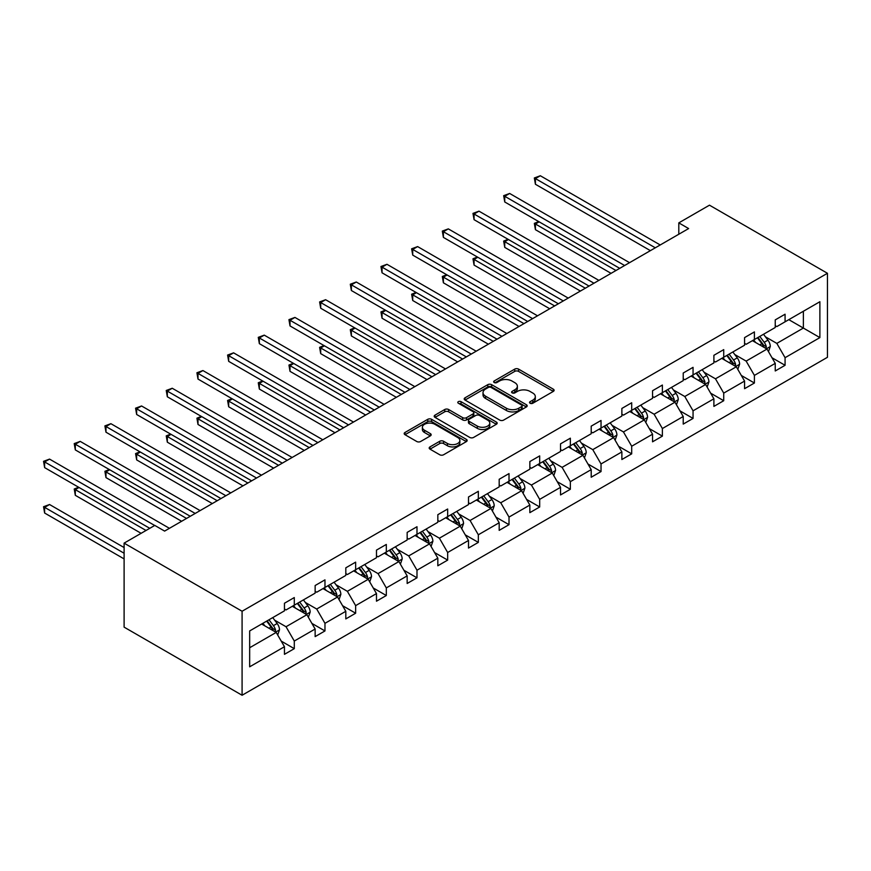 <?xml version="1.0" encoding="UTF-8"?>
<svg xmlns="http://www.w3.org/2000/svg" width="871" height="871" viewBox="0 0 871 871"><rect width="100%" height="100%" fill="white"/><g stroke="black" fill="none" stroke-linecap="round" stroke-linejoin="round"><path stroke-width="1.31" d="M530.101 403.251A1.905 1.1 0 0 0 532.802 403.251L553.314 391.406A2.733 1.579 0 0 0 554.108 390.295A2.733 1.579 0 0 0 553.314 389.174L518.572 369.119A2.733 1.579 0 0 0 514.717 369.119L494.205 380.965A1.905 1.1 0 0 0 493.65 381.738A1.905 1.1 0 0 0 494.205 382.521A1.905 1.1 0 0 0 496.906 382.521L499.562 380.986A8.732 5.041 0 0 1 511.908 380.986L514.805 382.663A8.732 5.041 0 0 1 517.363 386.223A8.732 5.041 0 0 1 514.805 389.794L512.159 391.319A1.905 1.1 0 0 0 511.593 392.102A1.905 1.1 0 0 0 512.159 392.886A1.905 1.1 0 0 0 514.859 392.886L517.516 391.351A8.732 5.041 0 0 1 529.862 391.351L532.758 393.028A8.732 5.041 0 0 1 535.317 396.588A8.732 5.041 0 0 1 532.758 400.159L530.101 401.683A1.905 1.1 0 0 0 529.546 402.467A1.905 1.1 0 0 0 530.101 403.251L530.101 401.683M429.98 446.899A2.733 1.579 0 0 0 429.185 448.01A2.733 1.579 0 0 0 429.98 449.131L439.735 454.76A2.733 1.579 0 0 0 443.589 454.76L466.366 441.608A2.733 1.579 0 0 0 467.161 440.486A2.733 1.579 0 0 0 466.366 439.376L431.624 419.321A2.733 1.579 0 0 0 427.759 419.321L404.993 432.473A2.733 1.579 0 0 0 404.188 433.584A2.733 1.579 0 0 0 404.993 434.694L416.763 441.499A2.733 1.579 0 0 0 420.628 441.499L430.372 435.87A2.733 1.579 0 0 0 431.167 434.749A2.733 1.579 0 0 0 430.372 433.638L424.536 430.263A7.306 4.213 0 0 1 422.391 427.291A7.306 4.213 0 0 1 426.899 423.393A7.306 4.213 0 0 1 434.858 424.308L457.732 437.514A7.306 4.213 0 0 1 459.866 440.486A7.306 4.213 0 0 1 455.359 444.384A7.306 4.213 0 0 1 447.4 443.47L443.589 441.27A2.733 1.579 0 0 0 439.735 441.27L429.98 446.899L429.98 449.131M827.45 273.287L709.473 205.175L678.803 222.878L688.634 228.561L164.619 531.092L154.788 525.42L124.107 543.134L242.084 611.246L827.45 273.287L827.45 357.295L242.084 695.254L242.084 611.246M499.758 420.105A2.733 1.579 0 0 0 503.612 420.105L526.389 406.953A2.733 1.579 0 0 0 527.184 405.842A2.733 1.579 0 0 0 526.389 404.721L491.647 384.666A2.733 1.579 0 0 0 487.793 384.666L465.016 397.818A2.733 1.579 0 0 0 464.21 398.929A2.733 1.579 0 0 0 465.016 400.039L499.758 420.105M459.115 403.654A1.905 1.1 0 0 1 461.053 403.926L496.339 424.297L473.606 437.427A2.733 1.579 0 0 1 469.741 437.427L434.999 417.372L434.999 415.14A2.733 1.579 0 0 0 434.204 416.251A2.733 1.579 0 0 0 434.999 417.372M434.999 415.14L444.743 409.512A2.733 1.579 0 0 1 448.609 409.512L462.697 417.645A2.733 1.579 0 0 0 466.562 417.645L473.018 413.921A2.733 1.579 0 0 0 473.824 412.8A2.733 1.579 0 0 0 473.018 411.689L458.353 403.219A1.905 1.1 0 0 1 457.798 402.435A1.905 1.1 0 0 1 458.973 401.422A1.905 1.1 0 0 1 461.053 401.662L496.372 422.054A2.733 1.579 0 0 1 497.178 423.164A2.733 1.579 0 0 1 496.372 424.275L496.372 422.054M249.661 630.942L284.458 610.843L284.458 603.244L294.289 597.56L294.289 605.171L315.139 593.14L315.139 585.53L324.97 579.857L324.97 587.457L345.809 575.426L345.809 567.827L355.64 562.143L355.64 569.754L376.479 557.723L376.479 550.113L386.31 544.44L386.31 552.04L407.16 540.009L407.16 532.399L416.991 526.726L416.991 534.337L437.83 522.295L437.83 514.696L447.661 509.012L447.661 516.623L468.5 504.592L468.5 496.982L478.331 491.309L478.331 498.909L499.181 486.878L499.181 479.279L509.012 473.595L509.012 481.206L529.851 469.175L529.851 461.565L539.682 455.892L539.682 463.492L560.521 451.461L560.521 443.851L570.353 438.178L570.353 445.789L591.202 433.747L591.202 426.148L601.034 420.464L601.034 428.075L621.872 416.044L621.872 408.434L631.704 402.761L631.704 410.361L652.553 398.33L652.553 390.731L662.385 385.047L662.385 392.658L683.223 380.627L683.223 373.017L693.055 367.344L693.055 374.944L713.893 362.913L713.893 355.303L723.725 349.63L723.725 357.241L744.574 345.199L744.574 337.6L754.406 331.916L754.406 339.527L775.244 327.496L775.244 319.886L785.076 314.213L785.076 321.813L819.883 301.725L819.883 337.6L785.076 357.687L785.076 365.297L775.244 370.97L775.244 363.37L754.406 375.401L754.406 383.011L744.574 388.684L744.574 381.073L723.725 393.115L723.725 400.714L713.893 406.398L713.893 398.787L693.055 410.818L693.055 418.428L683.223 424.101L683.223 416.501L662.385 428.532L662.385 436.131L652.553 441.815L652.553 434.204L631.704 446.235L631.704 453.845L621.872 459.518L621.872 451.918L601.034 463.949L601.034 471.559L591.202 477.232L591.202 469.621L570.353 481.663L570.353 489.262L560.521 494.946L560.521 487.335L539.682 499.366L539.682 506.976L529.851 512.649L529.851 505.049L509.012 517.08L509.012 524.68L499.181 530.363L499.181 522.752L478.331 534.783L478.331 542.393L468.5 548.066L468.5 540.466L447.661 552.497L447.661 560.107L437.83 565.78L437.83 558.169L416.991 570.211L416.991 577.811L407.16 583.483L407.16 575.883L386.31 587.914L386.31 595.524L376.479 601.197L376.479 593.587L355.64 605.628L355.64 613.228L345.809 618.911L345.809 611.3L324.97 623.331L324.97 630.942L315.139 636.614L315.139 629.014L294.289 641.045L294.289 648.655L284.458 654.328L284.458 646.718L249.661 666.816L249.661 630.942M292.329 606.303L306.875 614.708L286.036 626.739L274.648 620.174M286.036 626.739L294.289 641.045M306.875 614.708L315.139 629.014M284.458 609.025L286.036 609.94L294.289 605.171M322.999 588.6L337.545 596.994L316.706 609.036L305.329 602.46M316.706 609.036L324.97 623.331M337.545 596.994L345.809 611.3M315.139 591.322L316.706 592.226L324.97 587.457M353.67 570.886L368.226 579.291L347.377 591.322L335.999 584.746M347.377 591.322L355.64 605.628M368.226 579.291L376.479 593.587M345.809 573.608L347.377 574.522L355.64 569.754M384.351 553.172L398.896 561.577L378.058 573.608L366.669 567.043M378.058 573.608L386.31 587.914M398.896 561.577L407.16 575.883M376.479 555.905L378.058 556.809L386.31 552.04M415.021 535.469L429.566 543.863L408.728 555.905L397.35 549.329M408.728 555.905L416.991 570.211M429.566 543.863L437.83 558.169M407.16 538.191L408.728 539.105L416.991 534.337M445.691 517.755L460.247 526.16L439.398 538.191L428.02 531.626M439.398 538.191L447.661 552.497M460.247 526.16L468.5 540.466M437.83 520.488L439.398 521.391L447.661 516.623M476.372 500.052L490.917 508.446L470.079 520.488L458.701 513.912M470.079 520.488L478.331 534.783M490.917 508.446L499.181 522.752M468.5 502.774L470.079 503.678L478.331 498.909M507.042 482.338L521.598 490.743L500.749 502.774L489.371 496.198M500.749 502.774L509.012 517.08M521.598 490.743L529.851 505.049M499.181 485.06L500.749 485.974L509.012 481.206M537.712 464.635L552.268 473.029L531.43 485.06L520.041 478.495M531.43 485.06L539.682 499.366M552.268 473.029L560.521 487.335M529.851 467.357L531.43 468.26L539.682 463.492M568.393 446.921L582.939 455.326L562.1 467.357L550.722 460.781M562.1 467.357L570.353 481.663M582.939 455.326L591.202 469.621M560.521 449.643L562.1 450.557L570.353 445.789M599.063 429.207L613.62 437.612L592.77 449.643L581.393 443.078M592.77 449.643L601.034 463.949M613.62 437.612L621.872 451.918M591.202 431.94L592.77 432.843L601.034 428.075M629.744 411.504L644.29 419.898L623.451 431.94L612.063 425.364M623.451 431.94L631.704 446.235M644.29 419.898L652.553 434.204M621.872 414.226L623.451 415.129L631.704 410.361M660.414 393.79L674.96 402.195L654.121 414.226L642.744 407.65M654.121 414.226L662.385 428.532M674.96 402.195L683.223 416.501M652.553 396.512L654.121 397.426L662.385 392.658M691.084 376.087L705.641 384.481L684.791 396.512L673.414 389.947M684.791 396.512L693.055 410.818M705.641 384.481L713.893 398.787M683.223 378.809L684.791 379.712L693.055 374.944M721.765 358.373L736.311 366.778L715.472 378.809L704.084 372.233M715.472 378.809L723.725 393.115M736.311 366.778L744.574 381.073M713.893 361.095L715.472 362.009L723.725 357.241M752.435 340.659L766.992 349.064L746.142 361.095L734.765 354.53M746.142 361.095L754.406 375.401M766.992 349.064L775.244 363.37M744.574 343.392L746.142 344.295L754.406 339.527M788.81 319.657L803.367 328.062L776.823 343.392L765.435 336.816M776.823 343.392L785.076 357.687M819.883 337.6L803.367 328.062L803.367 311.263L819.883 301.725M124.107 543.134L124.107 627.142L242.084 695.254M678.803 222.878L678.803 234.234M775.244 325.678L776.823 326.581L785.076 321.813M249.661 647.741L276.205 632.411L261.648 624.017M276.205 632.411L284.458 646.718M772 357.752L785.076 365.297M741.33 375.455L754.406 383.011M710.649 393.169L723.725 400.714M679.979 410.872L693.055 418.428M649.309 428.586L662.385 436.131M618.628 446.3L631.704 453.845M587.958 464.003L601.034 471.559M557.288 481.717L570.353 489.262M526.607 499.421L539.682 506.976M495.937 517.134L509.012 524.68M465.256 534.848L478.331 542.393M434.585 552.552L447.661 560.107M403.915 570.265L416.991 577.811M373.234 587.969L386.31 595.524M342.564 605.683L355.64 613.228M311.894 623.396L324.97 630.942M281.213 641.1L294.289 648.655M530.864 403.513L532.758 402.424A8.732 5.041 0 0 0 535.317 398.864L535.317 396.588M517.363 386.223L517.363 388.499A8.732 5.041 0 0 1 514.805 392.059L512.921 393.148M553.314 389.174L553.314 391.406L518.572 371.394A2.733 1.579 0 0 0 514.717 371.394L494.968 382.794M526.356 406.975L491.647 386.931A2.733 1.579 0 0 0 487.793 386.931L465.049 400.061M521.566 406.615A1.905 1.1 0 0 0 522.121 405.842A1.905 1.1 0 0 0 521.566 405.059L491.07 387.453A1.905 1.1 0 0 0 488.37 387.453L485.572 389.065A8.732 5.041 0 0 0 483.013 392.636A8.732 5.041 0 0 0 485.572 396.196L506.41 408.238A8.732 5.041 0 0 0 518.768 408.238L521.566 406.615L521.566 408.891A1.905 1.1 0 0 0 522.121 408.107L522.121 405.842M483.013 392.636L483.013 394.901A8.732 5.041 0 0 0 485.572 398.472L485.572 396.196M521.566 408.891L518.768 410.502A8.732 5.041 0 0 1 506.41 410.502L485.572 398.472M435.043 417.394L444.743 411.787L444.743 409.512M473.824 412.8L473.824 415.075A2.733 1.579 0 0 1 473.018 416.186L466.562 419.92A2.733 1.579 0 0 1 462.697 419.92L448.609 411.787A2.733 1.579 0 0 0 444.743 411.787M477.319 426.093A7.306 4.213 0 0 0 485.278 427.008A7.306 4.213 0 0 0 489.785 423.11A7.306 4.213 0 0 0 487.64 420.127L479.583 415.478A2.733 1.579 0 0 0 475.729 415.478L469.262 419.212A2.733 1.579 0 0 0 468.456 420.323A2.733 1.579 0 0 0 469.262 421.433L477.319 426.093L477.319 428.358A7.306 4.213 0 0 0 485.278 429.272A7.306 4.213 0 0 0 489.785 425.375L489.785 423.11M468.456 420.323L468.456 422.598A2.733 1.579 0 0 0 469.262 423.709L469.262 421.433M477.319 428.358L469.262 423.709M459.866 440.486L459.866 442.762A7.306 4.213 0 0 1 455.359 446.66A7.306 4.213 0 0 1 447.4 445.745L443.589 443.546A2.733 1.579 0 0 0 439.735 443.546L430.024 449.153M422.391 427.291L422.391 429.555A7.306 4.213 0 0 0 424.536 432.539L424.536 430.263M430.328 435.892L424.536 432.539M466.333 441.63L431.624 421.586A2.733 1.579 0 0 0 427.759 421.586L405.026 434.716M768.483 351.655L770.291 346.429A7.371 4.257 -120 0 0 767.939 340.158L763.519 334.257M755.603 342.488L753.687 339.94M539.149 221.844L535.415 223.999L535.415 229.672L611.061 273.342M765.903 348.433L766.306 346.745A7.371 4.257 -120 0 0 764.205 342.314L759.784 336.424M757.944 337.48L762.8 343.969A3.756 2.167 60 0 1 763.486 345.112L766.306 346.745M757.432 337.785L761.842 343.675A7.371 4.257 60 0 1 763.682 347.159M535.415 229.672L534.337 223.368L615.971 270.511M534.337 223.368L538.724 221.593M655.297 247.8L535.415 178.588L540.336 175.746L660.218 244.958M650.387 250.641L535.415 184.26L535.415 178.588L534.337 177.967L540.336 175.746M535.415 184.26L534.337 177.967M737.802 369.358L739.61 364.143A7.371 4.257 -120 0 0 737.269 357.861L732.849 351.971M724.933 360.202L723.017 357.643M508.479 239.547L504.745 241.703L504.745 247.386L580.38 291.056M735.222 366.147L735.636 364.448A7.371 4.257 -120 0 0 733.524 360.017L729.114 354.127M727.263 355.194L732.13 361.683A3.756 2.167 60 0 1 732.805 362.815L735.636 364.448M726.752 355.488L731.172 361.389A7.371 4.257 60 0 1 733.001 364.862M504.745 247.386L503.667 241.082L585.301 288.214M503.667 241.082L508.043 239.296M707.132 387.072L708.94 381.846A7.371 4.257 -120 0 0 706.588 375.575L702.178 369.685M694.252 377.916L692.347 375.357M477.809 257.261L474.064 259.416L474.064 265.089L549.71 308.759M704.552 383.85L704.966 382.162A7.371 4.257 -120 0 0 702.853 377.731L698.444 371.841M696.593 372.908L701.449 379.386A3.756 2.167 60 0 1 702.135 380.529L704.966 382.162M696.081 373.202L700.491 379.092A7.371 4.257 60 0 1 702.331 382.576M474.064 265.089L472.986 258.796L554.631 305.928M472.986 258.796L477.373 257.01M624.627 265.513L504.745 196.291L509.655 193.46L629.548 262.672M619.717 268.344L504.745 201.974L504.745 196.291L503.667 195.67L509.655 193.46M504.745 201.974L503.667 195.67M593.957 283.217L474.064 214.005L478.985 211.163L598.867 280.386M589.036 286.058L474.064 219.677L474.064 214.005L472.986 213.384L478.985 211.163M474.064 219.677L472.986 213.384M676.462 404.775L678.269 399.56A7.371 4.257 -120 0 0 675.918 393.278L671.497 387.388M663.582 395.619L661.666 393.071M447.128 274.964L443.393 277.12L443.393 282.803L519.04 326.473M673.882 401.564L674.285 399.876A7.371 4.257 -120 0 0 672.183 395.445L667.763 389.544M665.923 390.611L670.779 397.1A3.756 2.167 60 0 1 671.454 398.243L674.285 399.876M665.4 390.905L669.821 396.806A7.371 4.257 60 0 1 671.661 400.279M443.393 282.803L442.316 276.499L523.95 323.631M442.316 276.499L446.703 274.713M563.276 300.93L443.393 231.719L448.315 228.877L568.197 298.089M558.365 303.772L443.393 237.391L443.393 231.719L442.316 231.087L448.315 228.877M443.393 237.391L442.316 231.087M645.781 422.489L647.589 417.263A7.371 4.257 -120 0 0 645.237 410.992L640.827 405.102M632.912 413.333L630.996 410.774M416.458 292.678L412.723 294.834L412.723 300.506L488.359 344.187M643.201 419.278L643.615 417.579A7.371 4.257 -120 0 0 641.502 413.148L637.093 407.258M635.242 408.325L640.098 414.803A3.756 2.167 60 0 1 640.784 415.946L643.615 417.579M634.73 408.619L639.151 414.509A7.371 4.257 60 0 1 640.98 417.993M412.723 300.506L411.635 294.213L493.28 341.345M411.635 294.213L416.022 292.427M532.606 318.644L412.723 249.422L417.634 246.591L537.516 315.803M527.684 321.475L412.723 255.105L412.723 249.422L411.635 248.801L417.634 246.591M412.723 255.105L411.635 248.801M615.111 440.203L616.918 434.977A7.371 4.257 -120 0 0 614.567 428.706L610.157 422.805M602.231 431.036L600.326 428.488M385.788 310.392L382.042 312.547L382.042 318.22L457.689 361.89M612.531 436.981L612.944 435.293A7.371 4.257 -120 0 0 610.832 430.862L606.412 424.972M604.572 426.028L609.428 432.517A3.756 2.167 60 0 1 610.114 433.66L612.944 435.293M604.06 426.333L608.47 432.223A7.371 4.257 60 0 1 610.31 435.707M382.042 318.22L380.965 311.916L462.61 359.059M380.965 311.916L385.352 310.141M501.936 336.348L382.042 267.136L386.964 264.294L506.846 333.506M497.014 339.189L382.042 272.808L382.042 267.136L380.965 266.515L386.964 264.294M382.042 272.808L380.965 266.515M584.441 457.906L586.248 452.691A7.371 4.257 -120 0 0 583.897 446.409L579.476 440.519M571.561 448.75L569.645 446.192M355.107 328.095L351.372 330.251L351.372 335.934L427.019 379.604M581.85 454.695L582.264 452.996A7.371 4.257 -120 0 0 580.162 448.565L575.742 442.675M573.902 443.742L578.758 450.231A3.756 2.167 60 0 1 579.433 451.363L582.264 452.996M573.379 444.036L577.8 449.926A7.371 4.257 60 0 1 579.629 453.41M351.372 335.934L350.294 329.63L431.929 376.762M350.294 329.63L354.671 327.844M471.255 354.062L351.372 284.839L356.293 282.008L476.176 351.22M466.344 356.892L351.372 290.522L351.372 284.839L350.294 284.218L356.293 282.008M351.372 290.522L350.294 284.218M553.76 475.62L555.567 470.394A7.371 4.257 -120 0 0 553.216 464.123L548.806 458.233M540.891 466.464L538.975 463.905M324.437 345.809L320.702 347.965L320.702 353.637L396.338 397.307M551.18 472.398L551.593 470.71A7.371 4.257 -120 0 0 549.481 466.279L545.072 460.389M543.221 461.456L548.077 467.934A3.756 2.167 60 0 1 548.763 469.077L551.593 470.71M542.709 461.75L547.119 467.64A7.371 4.257 60 0 1 548.959 471.124M320.702 353.637L319.613 347.344L401.259 394.476M319.613 347.344L324.001 345.558M440.584 371.765L320.702 302.553L325.612 299.711L445.495 368.934M435.663 374.606L320.702 308.225L320.702 302.553L319.613 301.932L325.612 299.711M320.702 308.225L319.613 301.932M523.09 493.324L524.897 488.108A7.371 4.257 -120 0 0 522.546 481.826L518.125 475.936M510.21 484.167L508.294 481.619M293.756 363.512L290.021 365.668L290.021 371.351L365.668 415.021M520.51 490.112L520.923 488.424A7.371 4.257 -120 0 0 518.811 483.993L514.391 478.092M512.551 479.159L517.407 485.648A3.756 2.167 60 0 1 518.093 486.791L520.923 488.424M512.039 479.453L516.449 485.354A7.371 4.257 60 0 1 518.289 488.827M290.021 371.351L288.943 365.047L370.578 412.179M288.943 365.047L293.331 363.261M409.903 389.479L290.021 320.267L294.942 317.425L414.825 386.637M404.993 392.32L290.021 325.939L290.021 320.267L288.943 319.635L294.942 317.425M290.021 325.939L288.943 319.635M492.409 511.037L494.227 505.811A7.371 4.257 -120 0 0 491.875 499.54L487.455 493.65M479.54 501.881L477.624 499.323M263.086 381.226L259.351 383.382L259.351 389.054L334.997 432.735M489.829 507.826L490.242 506.127A7.371 4.257 -120 0 0 488.13 501.696L483.721 495.806M481.87 496.873L486.737 503.351A3.756 2.167 60 0 1 487.412 504.494L490.242 506.127M481.358 497.167L485.778 503.057A7.371 4.257 60 0 1 487.608 506.541M259.351 389.054L258.273 382.761L339.908 429.893M258.273 382.761L262.65 380.975M461.739 528.751L463.546 523.525A7.371 4.257 -120 0 0 461.195 517.254L456.785 511.353M448.87 519.584L446.954 517.036M232.415 398.929L228.681 401.096L228.681 406.768L304.317 450.438M459.159 525.529L459.572 523.841A7.371 4.257 -120 0 0 457.46 519.41L453.051 513.509M451.2 514.576L456.056 521.065A3.756 2.167 60 0 1 456.742 522.208L459.572 523.841M450.688 514.881L455.098 520.771A7.371 4.257 60 0 1 456.937 524.244M228.681 406.768L227.592 400.464L309.238 447.596M227.592 400.464L231.98 398.689M431.069 546.455L432.876 541.239A7.371 4.257 -120 0 0 430.524 534.957L426.104 529.067M418.189 537.298L416.273 534.74M201.734 416.643L198 418.799L198 424.482L273.646 468.152M428.488 543.243L428.891 541.544A7.371 4.257 -120 0 0 426.79 537.113L422.37 531.223M420.53 532.29L425.386 538.779A3.756 2.167 60 0 1 426.071 539.911L428.891 541.544M420.007 532.584L424.427 538.474A7.371 4.257 60 0 1 426.267 541.958M198 424.482L196.922 418.178L278.557 465.31M196.922 418.178L201.31 416.392M400.388 564.168L402.195 558.942A7.371 4.257 -120 0 0 399.843 552.671L395.434 546.781M387.519 555.012L385.603 552.454M171.064 434.357L167.33 436.513L167.33 442.185L242.965 485.855M397.807 560.946L398.221 559.258A7.371 4.257 -120 0 0 396.109 554.827L391.7 548.937M389.849 550.004L394.715 556.482A3.756 2.167 60 0 1 395.39 557.625L398.221 559.258M389.337 550.298L393.757 556.188A7.371 4.257 60 0 1 395.586 559.672M167.33 442.185L166.241 435.881L247.887 483.024M166.241 435.881L170.629 434.106M369.718 581.872L371.525 576.656A7.371 4.257 -120 0 0 369.173 570.374L364.764 564.484M356.838 572.715L354.933 570.157M140.394 452.06L136.649 454.216L136.649 459.899L212.295 503.569M367.137 578.66L367.551 576.972A7.371 4.257 -120 0 0 365.439 572.541L361.019 566.64M359.179 567.707L364.034 574.196A3.756 2.167 60 0 1 364.72 575.339L367.551 576.972M358.667 568.001L363.076 573.902A7.371 4.257 60 0 1 364.916 577.375M136.649 459.899L135.571 453.595L217.217 500.727M135.571 453.595L139.959 451.809M339.048 599.586L340.855 594.36A7.371 4.257 -120 0 0 338.503 588.088L334.083 582.198M326.168 590.429L324.252 587.871M109.713 469.774L105.979 471.93L105.979 477.602L181.625 521.283M336.456 596.374L336.87 594.675A7.371 4.257 -120 0 0 334.769 590.244L330.349 584.354M328.509 585.421L333.364 591.899A3.756 2.167 60 0 1 334.039 593.042L336.87 594.675M327.986 585.715L332.406 591.605A7.371 4.257 60 0 1 334.246 595.089M105.979 477.602L104.901 471.309L186.536 518.441M104.901 471.309L109.289 469.523M379.233 407.182L259.351 337.97L264.261 335.139L384.155 404.351M374.323 410.023L259.351 343.653L259.351 337.97L258.273 337.349L264.261 335.139M259.351 343.653L258.273 337.349M348.563 424.896L228.681 355.684L233.591 352.842L353.474 422.054M343.642 427.737L228.681 361.356L228.681 355.684L227.592 355.052L233.591 352.842M228.681 361.356L227.592 355.052M317.882 442.61L198 373.387L202.921 370.556L322.803 439.768M312.972 445.44L198 379.07L198 373.387L196.922 372.766L202.921 370.556M198 379.07L196.922 372.766M287.212 460.313L167.33 391.101L172.24 388.259L292.123 457.482M282.291 463.154L167.33 396.773L167.33 391.101L166.241 390.48L172.24 388.259M167.33 396.773L166.241 390.48M256.542 478.027L136.649 408.815L141.57 405.973L261.452 475.185M251.621 480.868L136.649 414.487L136.649 408.815L135.571 408.183L141.57 405.973M136.649 414.487L135.571 408.183M225.861 495.73L105.979 426.518L110.9 423.687L230.782 492.899M220.951 498.571L105.979 432.201L105.979 426.518L104.901 425.897L110.9 423.687M105.979 432.201L104.901 425.897M308.367 617.299L310.174 612.073A7.371 4.257 -120 0 0 307.822 605.802L303.413 599.901M295.498 608.132L293.581 605.585M79.043 487.477L75.309 489.644L75.309 495.316L141.113 533.313M305.786 614.077L306.2 612.389A7.371 4.257 -120 0 0 304.088 607.958L299.678 602.057M297.828 603.124L302.683 609.613A3.756 2.167 60 0 1 303.369 610.756L306.2 612.389M297.316 603.429L301.736 609.319A7.371 4.257 60 0 1 303.565 612.792M75.309 495.316L74.22 489.012L146.034 530.472M74.22 489.012L78.608 487.237M195.191 513.444L75.309 444.232L80.219 441.39L200.101 510.602M190.27 516.285L75.309 449.904L75.309 444.232L74.22 443.6L80.219 441.39M75.309 449.904L74.22 443.6M277.697 635.003L279.504 629.787A7.371 4.257 -120 0 0 277.152 623.505L272.743 617.615M264.817 625.846L262.911 623.288M124.107 547.554L49.549 504.516L44.628 507.347L44.628 513.03L124.107 558.91M275.116 631.791L275.53 630.092A7.371 4.257 -120 0 0 273.418 625.661L268.997 619.771M267.157 620.838L272.013 627.327A3.756 2.167 60 0 1 272.699 628.459L275.53 630.092M266.646 621.132L271.055 627.022A7.371 4.257 60 0 1 272.895 630.506M44.628 513.03L43.55 506.726L124.107 553.237M43.55 506.726L49.549 504.516M154.69 525.474L44.628 461.935L49.549 459.104L169.431 528.316M149.768 528.316L44.628 467.618L44.628 461.935L43.55 461.314L49.549 459.104M44.628 467.618L43.55 461.314M532.758 402.424L532.758 400.159M512.159 392.886L512.159 391.319M514.805 392.059L514.805 389.794M494.205 382.521L494.205 380.965M514.717 371.394L514.717 369.119M518.572 371.394L518.572 369.119M465.016 400.039L465.016 397.818M487.793 386.931L487.793 384.666M491.647 386.931L491.647 384.666M526.389 406.953L526.389 404.721M506.41 410.502L506.41 408.238M518.768 410.502L518.768 408.238M448.609 411.787L448.609 409.512M462.697 419.92L462.697 417.645M466.562 419.92L466.562 417.645M473.018 416.186L473.018 413.921M461.053 403.926L461.053 401.662M439.735 443.546L439.735 441.27M443.589 443.546L443.589 441.27M447.4 445.745L447.4 443.47M430.372 435.87L430.372 433.638M404.993 434.694L404.993 432.473M427.759 421.586L427.759 419.321M431.624 421.586L431.624 419.321M466.366 441.608L466.366 439.376M766.458 348.759L770.236 346.571M764.205 342.314L767.939 340.158M759.752 344.883L761.842 343.675M735.777 366.462L739.566 364.285M733.524 360.017L737.269 357.861M729.071 362.597L731.172 361.389M705.107 384.176L708.896 381.988M702.853 377.731L706.588 375.575M698.4 380.3L700.491 379.092M674.437 401.89L678.215 399.702M672.183 395.445L675.918 393.278M667.719 398.014L669.821 396.806M643.756 419.593L647.545 417.405M641.502 413.148L645.237 410.992M637.049 415.717L639.151 414.509M613.086 437.307L616.875 435.119M610.832 430.862L614.567 428.706M606.379 433.431L608.47 432.223M582.416 455.01L586.194 452.833M580.162 448.565L583.897 446.409M575.698 451.145L577.8 449.926M551.735 472.724L555.524 470.536M549.481 466.279L553.216 464.123M545.028 468.848L547.119 467.64M521.065 490.438L524.843 488.25M518.811 483.993L522.546 481.826M514.358 486.562L516.449 485.354M490.384 508.141L494.173 505.953M488.13 501.696L491.875 499.54M483.677 504.265L485.778 503.057M459.714 525.855L463.503 523.667M457.46 519.41L461.195 517.254M453.007 521.979L455.098 520.771M429.044 543.558L432.822 541.381M426.79 537.113L430.524 534.957M422.337 539.693L424.427 538.474M398.363 561.272L402.152 559.084M396.109 554.827L399.843 552.671M391.656 557.396L393.757 556.188M367.693 578.986L371.482 576.798M365.439 572.541L369.173 570.374M360.986 575.11L363.076 573.902M337.023 596.689L340.801 594.501M334.769 590.244L338.503 588.088M330.305 592.813L332.406 591.605M306.342 614.403L310.13 612.215M304.088 607.958L307.822 605.802M299.635 610.527L301.736 609.319M275.672 632.106L279.46 629.929M273.418 625.661L277.152 623.505M268.965 628.241L271.055 627.022"/></g></svg>
